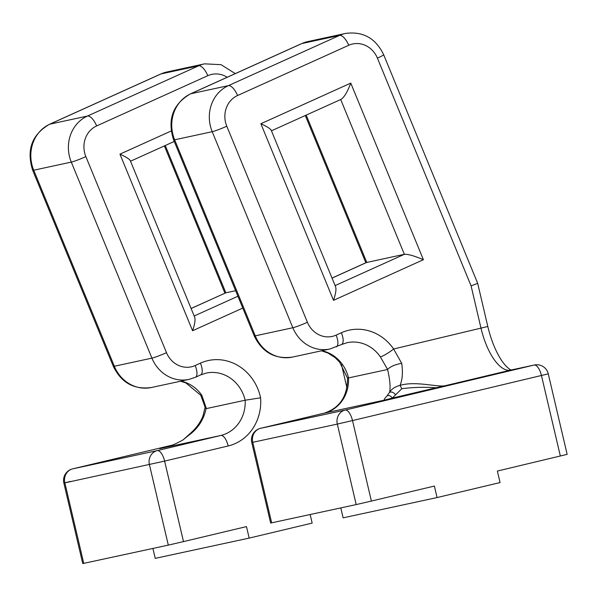 <?xml version="1.0" encoding="UTF-8"?>
<svg xmlns="http://www.w3.org/2000/svg" width="597" height="597" viewBox="0 0 597 597"><rect width="100%" height="100%" fill="white"/><g stroke="black" fill="none" stroke-linecap="round" stroke-linejoin="round"><path stroke-width="0.9" d="M183.331 439.698L191.331 432.482M162.839 447.862L163.123 447.787C168.511 446.996 175.175 444.34 183.122 439.84L188.174 435.72C197.786 428.855 203.749 419.84 206.062 408.654L245.158 400.221A35.439 32.372 -102.2 0 1 220.793 435.474L157.22 450.623A11.813 10.791 77.8 0 0 149.422 464.623L168.302 545.121L83.752 563.359L64.864 482.861L63.864 483.055L70.67 481.376M205.144 407.266L206.077 408.527M160.809 448.384L163.123 447.787M191.085 308.47L225.853 292.806L165.272 145.511M171.16 130.997L119.952 154.138C125.937 156.877 129.385 159.048 130.288 160.638L194.712 317.283C195.488 319.776 194.779 324.261 192.585 330.745L242.77 308.059M235.636 290.702L225.853 292.806L191.1 308.515M310.156 514.517L312.164 523.091L249.18 538.098L246.479 526.599L183.495 541.606L164.615 461.108L64.864 482.861A11.813 10.791 -102.2 0 1 72.67 468.861A11.813 4.806 -103.4 0 0 72.625 468.869L72.625 468.869A11.813 11.813 0 0 0 63.864 483.055L82.744 563.561L83.752 563.359M168.302 545.121L183.495 541.606M249.18 538.098L155.227 558.367L152.899 548.442M260.598 397.818A47.253 43.163 77.8 0 0 200.443 363.148A11.813 4.716 65.7 0 1 200.614 374.923L206.189 373.088A35.439 32.372 -102.2 0 1 245.158 400.221L260.598 397.818A47.253 43.163 77.8 0 1 228.181 445.959L164.615 461.108A11.813 4.806 -103.4 0 0 157.22 450.623L72.67 468.861L172.481 445.078L72.625 468.869M206.383 408.587L201.846 395.348A11.813 1.978 145.4 0 1 200.711 395.236M395.401 394.527C393.527 392.341 391.587 391.587 389.602 392.259C391.587 388.99 395.065 386.699 400.05 385.378L401.803 388.729L392.214 398.117L436.116 387.759C424.482 386.923 413.042 387.244 401.796 388.714M401.706 363.342C395.259 364.476 390.55 366.491 387.565 369.379L380.349 356.842A11.813 1.978 -34.6 0 0 393.632 348.999L401.706 363.342C403.02 372.252 402.475 379.595 400.05 385.378C415.691 380.692 437.758 387.446 445.161 385.714L436.131 387.752M387.102 395.833C389.199 395.095 390.901 395.856 392.214 398.117L385.863 399.736C383.319 400.654 383.737 399.348 387.102 395.833L389.602 392.259C390.632 387.252 389.96 379.662 387.595 369.491L387.565 369.379M386.49 399.677L324.134 413.176L260.568 428.325A11.813 10.791 77.8 0 0 252.762 442.325L271.642 522.823L356.2 504.584L337.32 424.086L352.514 420.572L371.394 501.07L356.2 504.584M387.057 399.557L385.199 400.005L387.057 399.557M387.274 369.558L348.499 377.923A35.439 32.372 -102.2 0 1 324.134 413.176A11.813 4.806 76.6 0 0 324.089 413.184L260.523 428.333A11.813 4.806 76.6 0 1 260.568 428.325L345.118 410.079A11.813 4.806 76.6 0 1 352.514 420.572L548.27 373.856A11.813 11.813 0 0 0 534.278 365.013L510.793 370.08A11.813 10.791 77.8 0 0 510.584 370.125A47.253 19.216 76.6 0 1 481.003 328.178L471.093 285.903L477.675 283.299L383.647 54.67A11.813 0.925 157.6 0 1 377.416 58.148A23.626 21.582 77.8 0 0 348.723 45.29L237.569 95.52A23.626 21.582 77.8 0 0 226.785 126.221L307.41 322.261A23.626 21.582 77.8 0 0 336.111 335.126L341.372 332.745A47.253 43.163 -102.2 0 1 393.632 348.999L487.809 326.492L477.675 283.299M434.467 388.259L397.408 397.057L434.467 388.259M260.874 123.736C266.866 126.474 270.307 128.646 271.21 130.236L335.633 286.881C336.409 289.373 335.701 293.858 333.514 300.343L260.874 123.736L350.767 83.11C347.484 91.856 344.26 97.266 341.103 99.333L271.448 130.81M350.767 83.11L423.4 259.717C414.422 255.882 408.072 254.076 404.356 254.3L340.693 99.512M332.007 278.068L366.424 262.516L404.356 254.3L335.104 285.597M548.27 373.856L567.15 454.362L497.361 471.055L500.062 482.555L437.079 497.562L343.126 517.83L340.797 507.905M260.464 428.347A11.813 4.806 76.6 0 1 260.523 428.333A11.813 11.813 0 0 0 251.762 442.519L337.32 424.086A11.813 10.791 -102.2 0 1 345.118 410.079L534.069 365.058A11.813 10.791 -102.2 0 1 534.278 365.013M271.642 522.823L270.642 523.024L251.762 442.519M437.079 497.562L434.377 486.062L371.394 501.07M560.344 456.041L541.464 375.543A11.813 4.806 -103.4 0 0 534.069 365.058L510.584 370.125L445.161 385.714M347.521 378.222L348.499 377.923A35.439 32.372 -102.2 0 0 321.85 350.738M159.72 448.646L220.793 435.474A11.813 4.806 -103.4 0 1 228.181 445.959M119.952 154.138L192.585 330.745M237.912 296.239L194.182 316M341.506 364.64L346.902 387.662M200.443 363.148L195.189 365.528A23.626 21.582 -102.2 0 1 166.488 352.663L85.864 156.623A23.626 21.582 -102.2 0 1 96.647 125.922L207.801 75.692A23.626 21.582 -102.2 0 1 227.181 77.267M201.846 395.348A35.439 32.372 77.8 0 0 180.928 381.14M166.488 352.663A11.813 0.925 157.6 0 1 151.922 358.14L114.348 366.245A11.813 0.925 157.6 0 1 113.288 366.274C121.295 382.774 134.004 389.848 151.429 387.505A35.439 32.372 -102.2 0 1 114.348 366.245L33.716 170.205A11.813 0.925 157.6 0 1 32.663 170.242L113.288 366.274M85.864 156.623A11.813 0.925 157.6 0 1 71.297 162.1L33.716 170.205A35.439 32.372 -102.2 0 1 49.887 124.154A11.813 4.716 -114.3 0 0 49.506 124.28C31.88 134.594 26.268 149.914 32.663 170.242M96.647 125.922A11.813 4.716 -114.3 0 0 87.468 116.049L49.887 124.154L161.041 73.916A11.813 4.716 -114.3 0 0 160.66 74.043L167.003 71.953A35.439 32.372 -102.2 0 0 161.041 73.916L198.622 65.812L87.468 116.049A35.439 32.372 77.8 0 0 71.297 162.1L151.922 358.14A35.439 32.372 77.8 0 0 189.003 379.393L195.353 377.304A11.813 4.716 65.7 0 0 195.189 365.528M207.801 75.692A11.813 4.716 -114.3 0 0 198.622 65.812A35.439 32.372 77.8 0 1 204.584 63.842L167.003 71.953M423.4 259.717L333.514 300.343M471.093 285.903L377.416 58.148M306.194 115.109L366.774 262.404L332.029 278.112M324.052 413.199A11.813 4.806 76.6 0 1 324.089 413.184C339.7 408.064 347.506 396.408 347.521 378.214L339.574 362.11L335.051 357.581L327.902 353.006L321.455 350.82M301.582 43.641L307.933 41.551A35.439 32.372 77.8 0 0 301.963 43.514A11.813 4.716 65.7 0 0 301.582 43.641L190.428 93.878C172.802 104.191 167.19 119.512 173.585 139.84L254.21 335.872A11.813 0.925 -22.4 0 0 255.27 335.842L292.843 327.738A35.439 32.372 -102.2 0 0 329.932 348.991L341.536 344.521A11.813 4.716 -114.3 0 0 341.372 332.745M380.349 356.842A35.439 32.372 77.8 0 0 347.118 342.685L341.536 344.521M336.275 346.902A11.813 4.716 -114.3 0 0 336.111 335.126M226.785 126.221A11.813 0.925 -22.4 0 1 212.219 131.698L292.843 327.738A11.813 0.925 -22.4 0 0 307.41 322.261M173.585 139.84A11.813 0.925 -22.4 0 0 174.645 139.802L212.219 131.698A35.439 32.372 -102.2 0 1 228.39 85.647A11.813 4.716 65.7 0 1 237.569 95.52M190.428 93.878A11.813 4.716 65.7 0 1 190.816 93.751L228.39 85.647L339.544 35.41A11.813 4.716 65.7 0 1 348.723 45.29M254.21 335.872C262.217 352.372 274.926 359.446 292.351 357.103A35.439 32.372 77.8 0 1 255.27 335.842L174.645 139.802A35.439 32.372 77.8 0 1 190.816 93.751L301.963 43.514L339.544 35.41A35.439 32.372 -102.2 0 1 345.506 33.439L307.933 41.551M188.085 435.631L191.152 432.646C196.249 428.116 200.159 422.683 202.898 416.333L205.152 407.184M224.935 293.172L164.369 145.914M174.249 141.452L130.519 161.212M205.152 407.341L200.793 395.311M200.711 395.229L185.876 382.923L180.533 381.222M49.506 124.28L160.66 74.043M200.614 374.923L195.353 377.304M235.278 73.61L221.069 64.677L204.584 63.842M189.003 379.393L151.429 387.505M385.916 399.721L385.311 399.893M305.291 115.512L365.857 262.77M383.647 54.67C375.647 38.171 362.931 31.096 345.506 33.439M511.278 370.043L509.86 369.379C506.01 366.483 502.719 362.648 499.98 357.879C494.838 349.282 490.779 338.82 487.809 326.492M329.932 348.991L292.351 357.103"/></g></svg>
